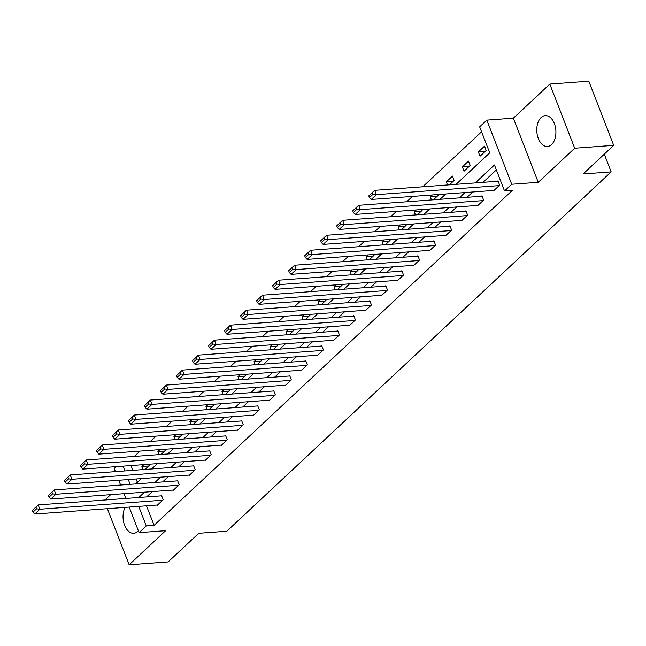 <?xml version="1.0" encoding="UTF-8"?>
<svg xmlns="http://www.w3.org/2000/svg" width="646" height="646" viewBox="0 0 646 646"><rect width="100%" height="100%" fill="white"/><g stroke="black" fill="none" stroke-linecap="round" stroke-linejoin="round"><path stroke-width="0.97" d="M541.106 117.524A15.48 9.537 -94.2 0 0 537.351 135.248A15.48 9.537 -94.2 0 0 547.485 146.481A15.48 9.537 -94.2 0 0 551.587 144.559A15.48 9.537 -94.2 0 0 555.342 126.834A15.48 9.537 -94.2 0 0 545.208 115.602A15.48 9.537 -94.2 0 0 541.106 117.524M125.106 507.393A15.48 9.537 -94.2 0 0 124.274 524.374A15.48 9.537 -94.2 0 0 133.762 533.273A15.48 9.537 -94.2 0 0 137.864 531.351A15.48 9.537 -94.2 0 0 138.381 530.826M456.068 184.344L489.741 152.852L479.655 126.85L486.85 120.132L511.729 184.263L504.534 190.99L494.448 164.988L475.262 182.923M513.368 118.178L538.239 182.317L574.706 148.225L613.7 145.35L588.821 81.218L549.827 84.093L513.368 118.178L486.85 120.132M110.676 494.658L104.959 499.996M115.416 471.628L114.213 468.512L116.199 466.646M481.569 131.784L422.726 186.799M412.414 196.432L406.705 201.778M396.394 211.412L390.685 216.757M380.373 226.399L374.656 231.736M364.344 241.378L358.635 246.715M348.323 256.357L342.614 261.695M332.302 271.336L326.585 276.674M316.282 286.315L310.565 291.653M300.253 301.294L294.544 306.632M284.232 316.274L278.523 321.611M268.211 331.253L262.494 336.598M252.182 346.232L246.473 351.577M236.161 361.211L230.452 366.557M220.141 376.198L214.432 381.536M204.12 391.177L198.403 396.515M188.091 406.156L182.382 411.494M172.07 421.135L166.361 426.473M156.049 436.115L150.332 441.452M140.029 451.094L134.311 456.431M574.706 148.225L549.827 84.093M107.389 508.701L129.143 564.782L165.602 530.697L139.092 532.643L129.176 507.094M613.7 145.35L583.096 173.968L611.164 171.901L226.819 531.23L198.742 533.297L168.138 561.907L129.143 564.782M611.164 171.901L604.285 154.16M130.888 465.564L132.745 470.353M136.096 478.985L137.372 482.287M145.027 469.448L149.727 465.055L149.396 464.208M143.081 469.585L141.878 466.485L143.888 464.611M161.056 454.461L165.747 450.076L165.416 449.22M159.11 454.606L157.907 451.506L159.909 449.632M177.077 439.482L181.768 435.097L181.437 434.241M175.131 439.627L173.927 436.526L175.93 434.653M193.097 424.503L197.797 420.118L197.466 419.262M191.151 424.648L189.948 421.547L191.951 419.666M209.118 409.524L213.818 405.139L213.487 404.283M207.18 409.669L205.969 406.56L207.98 404.687M225.147 394.545L229.839 390.152L229.508 389.304M223.201 394.69L221.998 391.581L224 389.708M241.168 379.565L245.86 375.173L245.528 374.325M239.222 379.711L238.019 376.602L240.021 374.728M257.189 364.586L261.888 360.193L261.557 359.346M255.243 364.732L254.04 361.623L256.042 359.749M273.21 349.607L277.909 345.214L277.578 344.366M271.272 349.752L270.068 346.644L272.071 344.77M289.238 334.628L293.93 330.235L293.599 329.387M287.292 334.765L286.089 331.664L288.092 329.791M305.259 319.649L309.951 315.256L309.628 314.408M303.313 319.786L302.11 316.685L304.113 314.812M321.28 304.662L325.98 300.277L325.649 299.421M319.334 304.807L318.131 301.706L320.141 299.833M337.309 289.683L342 285.298L341.669 284.442M335.363 289.828L334.16 286.727L336.162 284.854M353.33 274.703L358.021 270.319L357.69 269.463M351.384 274.849L350.18 271.748L352.183 269.875M369.35 259.724L374.05 255.34L373.719 254.484M367.404 259.87L366.201 256.761L368.204 254.887M385.371 244.745L390.071 240.36L389.74 239.505M383.433 244.891L382.222 241.782L384.233 239.908M401.4 229.766L406.092 225.373L405.761 224.525M399.454 229.911L398.251 226.803L400.254 224.929M417.421 214.787L422.113 210.394L421.781 209.546M415.475 214.932L414.272 211.823L416.274 209.95M433.442 199.808L438.141 195.415L437.81 194.567M431.496 199.953L430.293 196.844L432.295 194.971M449.463 184.829L454.162 180.436L452.483 176.1L446.321 181.865L447.525 184.966M464.022 171.222L470.183 165.457L468.503 161.12L462.342 166.886L464.022 171.222M480.043 156.235L486.204 150.478L484.524 146.141L478.363 151.907L480.043 156.235M146.497 505.818L154.079 525.351L512.335 190.417L504.534 190.99M496.362 169.914L483.063 182.35M472.751 191.991L467.042 197.329M456.73 206.97L451.013 212.316M440.701 221.949L434.992 227.295M424.68 236.929L418.971 242.274M408.66 251.908L402.951 257.253M392.639 266.895L386.922 272.232M376.61 281.874L370.901 287.212M360.589 296.853L354.88 302.191M344.568 311.832L338.851 317.17M328.548 326.811L322.83 332.149M312.519 341.791L306.81 347.128M296.498 356.77L290.789 362.107M280.477 371.749L274.76 377.094M264.448 386.728L258.739 392.074M248.427 401.707L242.718 407.053M232.407 416.694L226.698 422.032M216.386 431.673L210.669 437.011M200.357 446.652L194.648 451.99M184.336 461.632L178.627 466.969M168.315 476.611L162.598 481.948M152.294 491.59L146.577 496.927M156.841 505.059L157.01 505.487L163.172 499.721L161.492 495.393L160.975 495.87M172.862 490.072L173.031 490.508L179.192 484.742L177.513 480.414L176.996 480.89M188.89 475.093L189.052 475.529L195.213 469.763L193.534 465.427L193.025 465.911M204.911 460.113L205.081 460.541L211.242 454.784L209.562 450.448L209.046 450.932M220.932 445.134L221.102 445.562L227.263 439.805L225.583 435.469L225.066 435.953M236.953 430.155L237.122 430.583L243.284 424.826L241.604 420.489L241.095 420.974M252.982 415.176L253.143 415.604L259.312 409.847L257.625 405.51L257.116 405.987M269.002 400.197L269.172 400.625L275.333 394.868L273.654 390.531L273.137 391.008M285.023 385.218L285.193 385.646L291.354 379.88L289.674 375.552L289.158 376.029M301.052 370.239L301.214 370.667L307.375 364.901L305.695 360.573L305.187 361.049M317.073 355.26L317.234 355.688L323.404 349.922L321.724 345.594L321.207 346.07M333.094 340.272L333.263 340.708L339.425 334.943L337.745 330.615L337.228 331.091M349.115 325.293L349.284 325.729L355.445 319.964L353.766 315.628L353.249 316.112M365.143 310.314L365.305 310.75L371.466 304.985L369.787 300.648L369.278 301.133M381.164 295.335L381.334 295.763L387.495 290.006L385.815 285.669L385.299 286.154M397.185 280.356L397.355 280.784L403.516 275.026L401.836 270.69L401.319 271.175M413.206 265.377L413.375 265.805L419.537 260.047L417.857 255.711L417.348 256.196M429.235 250.398L429.396 250.826L435.565 245.068L433.878 240.732L433.369 241.208M445.255 235.419L445.425 235.847L451.586 230.089L449.907 225.753L449.39 226.229M461.276 220.439L461.446 220.867L467.607 215.102L465.928 210.774L465.411 211.25M477.305 205.46L477.467 205.888L483.628 200.123L481.948 195.795L481.44 196.271M493.326 190.473L493.487 190.909L499.657 185.144L497.977 180.815L497.46 181.292M538.239 182.317L511.729 184.263M154.079 525.351L146.279 525.925L139.092 532.643M135.603 483.935L141.321 478.597M151.624 468.956L157.341 463.618M167.653 453.977L173.362 448.639M183.674 438.997L189.383 433.66M199.695 424.018L205.412 418.681M215.724 409.039L221.433 403.702M231.744 394.06L237.453 388.722M247.765 379.081L253.474 373.735M263.786 364.102L269.503 358.756M279.815 349.123L285.524 343.777M295.836 334.144L301.545 328.798M311.856 319.156L317.574 313.819M327.877 304.177L333.594 298.84M343.906 289.198L349.615 283.86M359.927 274.219L365.636 268.881M375.948 259.24L381.665 253.902M391.977 244.261L397.686 238.923M407.997 229.282L413.706 223.936M424.018 214.302L429.727 208.957M440.039 199.323L445.756 193.978M123.087 466.137L124.944 470.926M128.296 479.558L130.145 484.338M125.825 498.462L123.975 493.673M120.624 485.041L118.767 480.261M138.704 506.391L146.279 525.925M464.95 192.565L459.241 197.91M448.93 207.544L443.221 212.889M432.909 222.523L427.192 227.868M416.88 237.51L411.171 242.848M400.859 252.489L395.15 257.827M384.838 267.468L379.121 272.806M368.818 282.447L363.1 287.785M352.789 297.426L347.08 302.764M336.768 312.406L331.059 317.743M320.747 327.385L315.03 332.722M304.718 342.364L299.009 347.709M288.697 357.343L282.988 362.689M272.677 372.322L266.959 377.668M256.656 387.301L250.939 392.647M240.627 402.288L234.918 407.626M224.606 417.268L218.897 422.605M208.585 432.247L202.868 437.584M192.565 447.226L186.847 452.563M176.536 462.205L170.827 467.543M160.515 477.184L154.806 482.522M144.494 492.163L138.777 497.501M148.733 465.976L141.878 466.485M164.762 450.997L157.907 451.506M180.783 436.018L173.927 436.526M196.804 421.039L189.948 421.547M212.833 406.059L205.969 406.56M228.854 391.08L221.998 391.581M244.874 376.101L238.019 376.602M260.895 361.122L254.04 361.623M276.924 346.143L270.068 346.644M292.945 331.156L286.089 331.664M308.966 316.177L302.11 316.685M324.986 301.197L318.131 301.706M341.015 286.218L334.16 286.727M357.036 271.239L350.18 271.748M373.057 256.26L366.201 256.761M389.086 241.281L382.222 241.782M405.107 226.302L398.251 226.803M421.127 211.323L414.272 211.823M437.148 196.344L430.293 196.844M453.177 181.356L446.321 181.865M469.198 166.377L462.342 166.886M485.219 151.398L478.363 151.907M157.519 505.002L34.731 514.046L39.866 509.25L38.187 504.914L32.3 510.445L32.97 512.173L36.564 508.814L35.893 507.086M161.653 495.821L38.187 504.914L32.3 510.445M162.655 500.206L39.866 509.25L36.564 508.814M32.97 512.173L34.731 514.046M173.548 490.023L50.759 499.067L55.895 494.263L54.216 489.934L48.321 495.466L48.999 497.194L52.592 493.835L51.914 492.099M177.682 480.842L54.216 489.934L48.321 495.466M178.684 485.227L55.895 494.263L52.592 493.835M48.999 497.194L50.759 499.067M189.569 475.044L66.78 484.088L71.916 479.284L70.236 474.955L64.35 480.487L65.02 482.215L68.613 478.856L67.943 477.119M193.703 465.863L70.236 474.955L64.35 480.487M194.704 470.248L71.916 479.284L68.613 478.856M65.02 482.215L66.78 484.088M205.589 460.065L82.801 469.109L87.937 464.304L86.257 459.976L80.37 465.5L81.041 467.236L84.634 463.876L83.964 462.14M209.724 450.884L86.257 459.976L80.37 465.5M210.725 455.26L87.937 464.304L84.634 463.876M81.041 467.236L82.801 469.109M221.61 445.086L98.83 454.13L103.966 449.325L102.278 444.989L96.391 450.52L97.061 452.257L100.663 448.897L99.985 447.161M225.753 435.897L102.278 444.989L96.391 450.52M226.746 440.281L103.966 449.325L100.663 448.897M97.061 452.257L98.83 454.13M237.639 430.107L114.851 439.151L119.986 434.346L118.307 430.01L112.412 435.541L113.09 437.277L116.684 433.918L116.014 432.182M241.774 420.917L118.307 430.01L112.412 435.541M242.775 425.302L119.986 434.346L116.684 433.918M113.09 437.277L114.851 439.151M253.66 415.128L130.872 424.172L136.007 419.367L134.328 415.031L128.441 420.562L129.111 422.298L132.705 418.939L132.034 417.203M257.794 405.938L134.328 415.031L128.441 420.562M258.796 410.323L136.007 419.367L132.705 418.939M129.111 422.298L130.872 424.172M269.681 400.149L146.892 409.184L152.028 404.388L150.348 400.052L144.462 405.583L145.132 407.319L148.725 403.96L148.055 402.224M273.815 390.959L150.348 400.052L144.462 405.583M274.816 395.344L152.028 404.388L148.725 403.96M145.132 407.319L146.892 409.184M285.71 385.169L162.921 394.205L168.057 389.409L166.369 385.073L160.483 390.604L161.153 392.34L164.754 388.973L164.076 387.245M289.844 375.98L166.369 385.073L160.483 390.604M290.845 380.365L168.057 389.409L164.754 388.973M161.153 392.34L162.921 394.205M301.73 370.182L178.942 379.226L184.078 374.43L182.398 370.093L176.503 375.625L177.182 377.361L180.775 373.994L180.105 372.266M305.865 361.001L182.398 370.093L176.503 375.625M306.866 365.386L184.078 374.43L180.775 373.994M177.182 377.361L178.942 379.226M317.751 355.203L194.963 364.247L200.099 359.451L198.419 355.114L192.532 360.646L193.202 362.374L196.796 359.014L196.126 357.286M321.886 346.022L198.419 355.114L192.532 360.646M322.887 350.407L200.099 359.451L196.796 359.014M193.202 362.374L194.963 364.247M333.772 340.224L210.984 349.268L216.119 344.463L214.44 340.135L208.553 345.667L209.223 347.395L212.817 344.035L212.146 342.299M337.906 331.043L214.44 340.135L208.553 345.667M338.908 335.427L216.119 344.463L212.817 344.035M209.223 347.395L210.984 349.268M349.801 325.245L227.012 334.289L232.148 329.484L230.469 325.156L224.574 330.687L225.252 332.415L228.845 329.056L228.167 327.32M353.935 316.064L230.469 325.156L224.574 330.687M354.937 320.448L232.148 329.484L228.845 329.056M225.252 332.415L227.012 334.289M365.822 310.266L243.033 319.31L248.169 314.505L246.489 310.177L240.603 315.7L241.273 317.436L244.866 314.077L244.196 312.341M369.956 301.084L246.489 310.177L240.603 315.7M370.957 305.461L248.169 314.505L244.866 314.077M241.273 317.436L243.033 319.31M381.843 295.287L259.054 304.331L264.19 299.526L262.51 295.198L256.624 300.721L257.294 302.457L260.887 299.098L260.217 297.362M385.977 286.097L262.51 295.198L256.624 300.721M386.978 290.482L264.19 299.526L260.887 299.098M257.294 302.457L259.054 304.331M397.863 280.307L275.083 289.351L280.219 284.547L278.531 280.211L272.644 285.742L273.315 287.478L276.916 284.119L276.238 282.383M402.006 271.118L278.531 280.211L272.644 285.742M402.999 275.503L280.219 284.547L276.916 284.119M273.315 287.478L275.083 289.351M413.892 265.328L291.104 274.372L296.239 269.568L294.56 265.231L288.665 270.763L289.343 272.499L292.937 269.14L292.267 267.404M418.027 256.139L294.56 265.231L288.665 270.763M419.028 260.524L296.239 269.568L292.937 269.14M289.343 272.499L291.104 274.372M429.913 250.349L307.125 259.385L312.26 254.589L310.581 250.252L304.694 255.784L305.364 257.52L308.958 254.161L308.287 252.425M434.047 241.16L310.581 250.252L304.694 255.784M435.049 245.545L312.26 254.589L308.958 254.161M305.364 257.52L307.125 259.385M445.934 235.37L323.145 244.406L328.281 239.609L326.601 235.273L320.715 240.805L321.385 242.541L324.978 239.173L324.308 237.445M450.068 226.181L326.601 235.273L320.715 240.805M451.07 230.565L328.281 239.609L324.978 239.173M321.385 242.541L323.145 244.406M461.963 220.383L339.174 229.427L344.31 224.63L342.622 220.294L336.736 225.825L337.406 227.562L341.007 224.194L340.329 222.466M466.097 211.202L342.622 220.294L336.736 225.825M467.098 215.586L344.31 224.63L341.007 224.194M337.406 227.562L339.174 229.427M477.983 205.404L355.195 214.448L360.331 209.651L358.651 205.315L352.756 210.846L353.435 212.574L357.028 209.215L356.358 207.487M482.118 196.222L358.651 205.315L352.756 210.846M483.119 200.607L360.331 209.651L357.028 209.215M353.435 212.574L355.195 214.448M494.004 190.425L371.216 199.469L376.352 194.664L374.672 190.336L368.785 195.867L369.455 197.595L373.049 194.236L372.379 192.508M498.139 181.243L374.672 190.336L368.785 195.867M499.14 185.628L376.352 194.664L373.049 194.236M369.455 197.595L371.216 199.469"/></g></svg>

